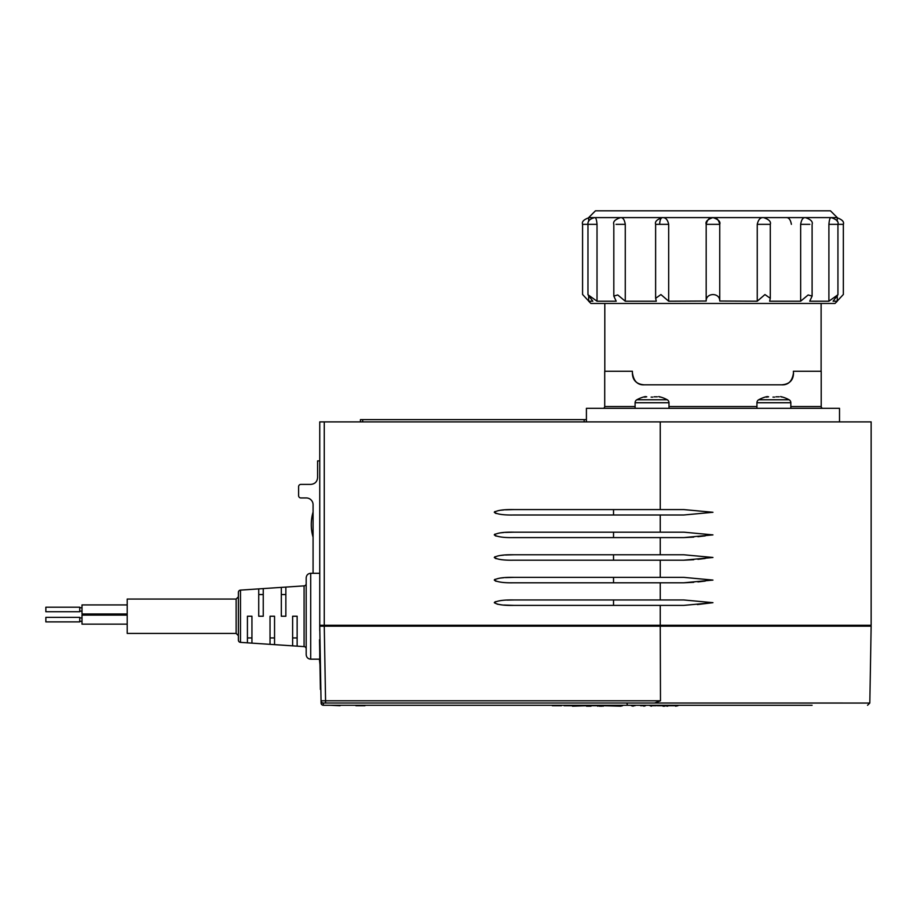 <?xml version="1.0" encoding="UTF-8"?>
<svg xmlns="http://www.w3.org/2000/svg" width="917" height="917" viewBox="0 0 917 917"><rect width="100%" height="100%" fill="white"/><g stroke="black" fill="none" stroke-linecap="round" stroke-linejoin="round"><path stroke-width="1.38" d="M660.251 625.279L871.15 625.279L871.15 421.889L319.746 421.889L319.746 625.279L660.251 625.279L660.251 605.392M586.41 421.889L586.41 419.631L360.427 419.631L360.427 421.889M364.943 705.276L757.396 705.276M586.41 419.631L586.41 408.329L839.514 408.329L839.514 421.889M793.503 373.528L793.377 371.27L793.503 373.528C793.205 380.452 789.273 384.212 781.708 384.831L644.215 384.831C636.65 384.212 632.719 380.44 632.409 373.528L632.409 371.27L604.716 371.27L604.716 406.529A1.811 1.811 0 0 1 602.905 408.329M790.832 406.529L821.208 406.529A1.811 1.811 0 0 0 823.019 408.329M821.208 406.529L821.208 371.27L793.503 371.27M632.409 373.528L632.409 371.27M793.377 373.528C792.07 381.403 788.127 385.174 781.559 384.831M632.535 373.528C633.853 381.403 637.785 385.174 644.364 384.831M604.807 303.47L604.807 371.27M821.116 303.47L821.116 371.27M790.832 408.329L790.832 402.735A3.393 3.393 0 0 0 789.078 399.766A31.522 31.522 -173.9 0 0 780.585 396.58L781.914 397.084M756.938 408.329L756.938 402.735A3.393 3.393 0 0 1 758.691 399.766L789.078 399.766M779.186 396.797L776.011 396.797L779.186 396.797M772.962 397.107L774.659 397.118M766.463 397.141L768.584 396.797L767.185 396.58A31.522 31.522 6.1 0 0 758.691 399.766L765.855 399.766M668.986 408.329L668.986 402.735A3.393 3.393 0 0 0 667.232 399.766A31.522 31.522 -173.9 0 0 658.727 396.58L660.068 397.084M635.091 408.329L635.091 402.735A3.393 3.393 0 0 1 636.845 399.766L667.232 399.766M657.34 396.797L654.153 396.797L657.34 396.797M651.116 397.107L652.801 397.118M644.617 397.141L646.737 396.797L645.339 396.58A31.522 31.522 6.1 0 0 636.845 399.766L644.009 399.766M844.993 625.279L846.391 625.279M755.367 625.279L758.004 625.279M697.378 604.567L712.956 602.675L683.795 599.97L513.852 599.97C503.765 599.775 497.243 600.681 494.286 602.675C497.243 604.681 503.765 605.587 513.852 605.392L503.995 605.06M613.53 599.97L613.53 605.392L513.852 605.392M613.53 605.392L683.818 605.392L712.956 602.675M660.251 599.97L660.251 582.788M513.852 577.366L683.795 577.366L712.956 580.083L683.795 582.788L513.852 582.788C503.765 582.983 497.243 582.077 494.286 580.083C497.243 578.077 503.765 577.171 513.852 577.366L505.485 577.607M660.251 577.366L660.251 560.195M513.852 554.774L683.795 554.774L712.956 557.479L683.795 560.195L513.852 560.195C503.765 560.39 497.243 559.485 494.286 557.479C497.243 555.484 503.765 554.579 513.852 554.774L505.485 555.003M660.251 554.774L660.251 537.591M513.852 532.169L683.795 532.169L712.956 534.886L683.795 537.591L513.852 537.591C503.765 537.786 497.243 536.881 494.286 534.886C497.243 532.88 503.765 531.975 513.852 532.169L505.485 532.41M660.251 532.169L660.251 514.999M683.795 514.999L712.956 512.282L683.795 514.999L513.852 514.999C503.765 515.194 497.243 514.288 494.286 512.282C497.243 510.288 503.765 509.382 513.852 509.577L505.485 509.806M660.251 509.577L660.251 421.889M683.795 582.788L693.756 582.306M697.906 581.917L705.207 581.08M683.795 560.195L693.756 559.714M697.906 559.324L705.207 558.476M683.795 537.591L693.756 537.11M697.906 536.72L705.207 535.883M513.852 509.577L683.795 509.577L712.956 512.282M503.731 509.932L500.797 510.219M495.088 511.48L494.332 512.087M513.852 514.999L513.027 514.999M496.235 513.509L495.34 513.199M503.731 532.525L500.797 532.823M495.088 534.084L494.332 534.68M513.852 537.591L513.027 537.591M496.235 536.101L495.34 535.792M503.731 555.129L500.797 555.415M495.088 556.676L494.286 557.433M513.852 560.195L513.027 560.195M496.235 558.705L495.34 558.396M503.731 577.721L500.797 578.019M495.088 579.28L494.332 579.876M513.852 582.788L513.027 582.788M496.235 581.298L495.34 580.988M513.852 599.97L507.067 600.119M495.891 601.563L494.733 602.079M501.014 604.773L497.129 604.131M313.075 573.297L313.075 504.74A6.774 6.774 0 0 0 306.301 497.954L300.879 497.954A2.258 2.258 0 0 1 298.61 495.696L298.61 486.663A2.258 2.258 0 0 1 300.879 484.394L310.817 484.394C314.932 483.993 317.19 481.734 317.591 477.619L317.591 460.896L319.746 460.896M786.052 217.604C788.746 217.352 790.523 219.599 791.394 224.333M719.742 300.845L719.742 224.333C718.699 219.702 716.452 217.455 713.002 217.604L831.157 217.604C830.057 217.455 829.3 219.702 828.899 224.333L837.943 224.333C838.895 221.696 836.648 219.45 831.215 217.604L837.255 217.604L830.47 210.818L595.442 210.818L588.668 217.604L588.668 221.352M712.956 217.604L712.91 217.604C709.483 217.455 707.236 219.702 706.182 224.333L719.742 224.333C720.682 221.696 718.435 219.45 713.002 217.604L712.956 217.604M828.899 301.212L809.722 301.212L812.107 296.099L808.152 294.965L800.656 301.212L769.627 301.212L770.291 298.3L770.291 224.333C771.22 221.673 768.973 219.427 763.563 217.604L763.471 217.604C760.399 217.352 758.313 219.599 757.247 224.333L757.247 301.212L719.742 301.028C719.983 292.363 705.849 292.534 706.182 301.028L668.676 301.212L660.928 294.563L655.632 298.312L656.285 301.212L625.268 301.212L617.737 294.953L613.817 296.099L616.201 301.212L597.024 301.212L587.969 294.747L592.829 301.212L588.668 301.212L590.926 303.47L834.997 303.47L837.255 301.212L833.083 301.212L837.943 294.747L828.899 301.212L828.899 224.333M706.182 300.845L706.182 224.333C705.253 221.673 707.5 219.427 712.91 217.604L662.452 217.604C665.616 217.455 667.691 219.702 668.676 224.333L668.676 301.212M812.107 296.099L812.107 224.333C813.047 221.696 810.811 219.45 805.367 217.604L805.298 217.604C802.971 217.455 801.424 219.702 800.656 224.333L809.86 224.333M587.969 294.747L587.969 224.333L597.024 224.333C596.623 219.702 595.867 217.455 594.766 217.604L588.668 217.604M616.052 224.333L625.268 224.333C624.511 219.702 622.964 217.455 620.626 217.604L594.709 217.604C589.849 218.819 587.602 221.066 587.969 224.333M620.557 217.604L662.361 217.604C660.733 218.028 659.827 220.275 659.644 224.333L668.676 224.333M588.829 301.212L582.57 294.472L582.57 224.333L588.645 224.333M837.278 224.333L843.353 224.333L843.353 294.472L837.095 301.212M800.656 301.212L800.656 224.333M770.291 298.3L764.95 294.563L757.247 301.212M625.268 224.333L625.268 301.212M597.024 224.333L597.024 301.212M236.127 599.065L236.127 633.418L127.199 633.418L127.199 599.065L236.127 599.065L238.386 596.807M127.199 624.145L82.003 624.145L82.003 615.112L127.199 615.112M127.199 613.977L82.003 613.977L82.003 604.933L127.199 604.933M258.732 588.897L263.248 588.588L263.248 616.235L258.732 616.235L258.732 588.897L240.495 590.112A2.258 2.258 0 0 0 238.386 592.359L238.386 640.112A2.258 2.258 180 0 0 240.495 642.37L304.077 646.611A2.258 2.258 180 0 1 306.186 648.858M251.946 643.126L251.946 616.235L247.43 616.235L247.43 642.828M274.55 644.64L274.55 616.235L270.034 616.235L270.034 644.33M297.142 646.141L297.142 616.235L292.626 616.235L292.626 645.843M263.248 588.588L304.077 585.871L304.077 646.611M285.852 587.086L285.852 616.235L281.324 616.235L281.324 587.384M45.85 621.886L45.85 617.37L79.745 617.37L79.745 621.886L45.85 621.886M45.85 611.719L45.85 607.203L79.745 607.203L79.745 611.719L45.85 611.719M247.43 637.934L251.946 637.934M270.034 637.934L274.55 637.934M292.626 637.934L297.142 637.934M281.324 594.548L285.852 594.548M258.732 594.548L263.248 594.548M306.186 616.82L306.186 654.658L306.186 616.82M319.746 625.279L319.746 630.701M319.746 652.079L319.746 659.174L310.703 659.174L310.703 573.297C307.986 573.549 306.484 575.051 306.186 577.825L306.186 654.658C306.484 657.432 307.986 658.933 310.703 659.174M306.186 583.613A2.258 2.258 0 0 1 304.077 585.871M320.652 626.185L660.251 626.185L660.481 700.794L654.6 703.018L323.162 703.007M626.815 703.018L869.809 703.052L871.15 626.185L660.251 626.185M323.38 625.279L323.357 626.185M324.263 626.185L325.569 700.794L321.042 700.794L321.088 703.052L319.746 626.185M319.827 630.701L320.847 689.446M626.815 703.052L627.492 705.276L323.346 705.276A2.258 2.258 0 0 1 321.088 703.052L325.569 703.018L325.569 700.794L660.481 700.794M321.363 701.918L321.34 701.86A2.258 2.258 0 0 0 322.005 702.605L321.317 701.837M323.346 703.018L323.311 703.018A2.258 2.258 0 0 1 321.042 700.794A2.258 2.258 0 0 0 323.311 703.018L323.346 705.276A2.258 2.258 0 0 1 321.088 703.052M812.095 705.276L627.492 705.276M758.153 705.276L769.753 705.276M355.899 705.276L340.081 705.276M340.081 705.723L330.143 705.276M364.943 705.723L355.899 705.723M564.07 705.723L572.483 705.723M640.605 705.723L643.849 705.723M657.248 705.723L663.002 705.723M667.736 705.723L675.05 705.723M664.573 705.723L667.736 706.182M663.002 706.182L664.573 706.182M651.46 705.723L656.125 705.723M650.015 705.723L651.46 706.182M633.154 705.723L634.988 705.723M631.389 705.723L633.154 706.182M603.352 705.723L620.522 706.182M590.995 705.723L597.609 705.723M602.194 705.723L603.352 706.182M586.502 705.723L572.483 706.182M586.502 706.182L590.995 706.182M597.609 706.182L599.282 705.723M599.282 706.182L602.194 706.182M620.763 706.182L622.574 705.723M643.849 706.182L645.488 705.723M675.611 706.182L677.972 705.723M552.332 705.723L561.479 705.723M319.529 639.745L320.4 689.458M319.414 659.174L319.964 664.596M584.152 419.631L584.152 421.889M362.685 419.631L362.685 421.889M604.716 406.529L635.091 406.529M668.986 406.529L756.938 406.529M756.938 402.735L790.832 402.735M635.091 402.735L668.986 402.735M324.263 421.889L324.263 625.279M613.53 577.366L613.53 582.788M613.53 554.774L613.53 560.195M613.53 532.169L613.53 537.591M613.53 509.577L613.53 514.999M757.247 224.333L769.707 224.333M656.217 224.333L659.644 224.333M240.495 590.112L240.495 642.37M327.896 625.279L327.885 626.185M660.481 626.185L660.492 625.279M661.237 626.185L661.249 625.279M321.34 701.86A2.258 2.258 0 0 0 322.005 702.605M313.075 512.03A45.197 45.197 0 0 0 313.075 537.213M719.742 301.028L719.742 224.333M706.182 301.028L706.182 224.333M843.353 224.333C844.293 221.696 842.047 219.45 836.613 217.604M655.621 298.312L655.621 224.333C654.681 221.696 656.927 219.45 662.361 217.604M613.817 296.099L613.817 224.333C612.865 221.696 615.112 219.45 620.545 217.604M582.57 224.333C581.619 221.696 583.865 219.45 589.299 217.604M837.255 217.604L837.255 221.352M837.255 296.271L837.255 301.212M837.943 294.747L837.943 224.333M588.668 296.271L588.668 301.212M82.003 617.932L79.745 617.932M82.003 621.325L79.745 621.325M82.003 607.765L79.745 607.765M82.003 611.158L79.745 611.158M310.703 573.297L319.746 573.297M236.127 633.418L238.386 635.676M867.516 625.279L867.539 626.185M869.809 703.052L867.551 705.276"/></g></svg>
